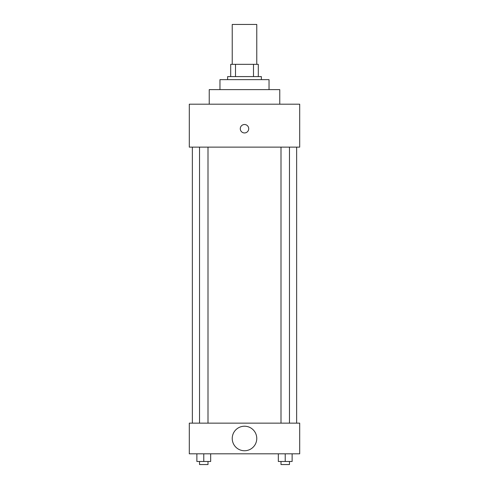 <?xml version="1.0" encoding="UTF-8"?>
<svg xmlns="http://www.w3.org/2000/svg" width="489" height="489" viewBox="0 0 489 489"><rect width="100%" height="100%" fill="white"/><g stroke="black" fill="none" stroke-linecap="round" stroke-linejoin="round"><path stroke-width="0.73" d="M256.768 64.322L256.768 24.45L232.232 24.45L232.232 64.322M235.502 76.59L235.502 64.322L230.698 64.322L230.698 76.59L230.698 64.322M235.502 64.322L258.302 64.322L258.302 76.59M253.498 76.59L253.498 64.322M227.629 79.652L227.629 76.59L261.37 76.59L261.37 79.652M219.964 89.621L219.964 79.652L269.036 79.652L269.036 89.621M209.231 104.188L209.231 89.621L279.769 89.621L279.769 104.188M189.298 104.188L299.702 104.188L299.702 147.128L189.298 147.128L189.298 104.188M240.282 128.723A4.218 4.218 0 0 1 246.609 125.074A4.218 4.218 0 0 1 246.609 132.378A4.218 4.218 0 0 1 240.282 128.723M192.36 423.144L192.36 147.128M280.998 147.128L280.998 423.144M199.536 423.144L199.536 147.128M189.298 423.144L299.702 423.144L299.702 453.816L189.298 453.816L189.298 423.144M244.5 450.748A12.268 12.268 0 0 1 233.876 432.349A12.268 12.268 0 0 1 255.124 432.349A12.268 12.268 0 0 1 244.5 450.748M278.327 453.816L278.327 461.482L292.129 461.482L292.129 453.816L292.129 461.482M285.228 461.482L285.228 453.816M289.464 461.482L289.464 464.55L280.998 464.55L280.998 461.482M196.871 453.816L196.871 461.482L210.673 461.482L210.673 453.816L210.673 461.482M203.772 461.482L203.772 453.816M208.002 461.482L208.002 464.55L199.536 464.55L199.536 461.482M296.64 423.144L296.64 147.128M289.464 147.128L289.464 423.144M208.002 423.144L208.002 147.128"/></g></svg>
